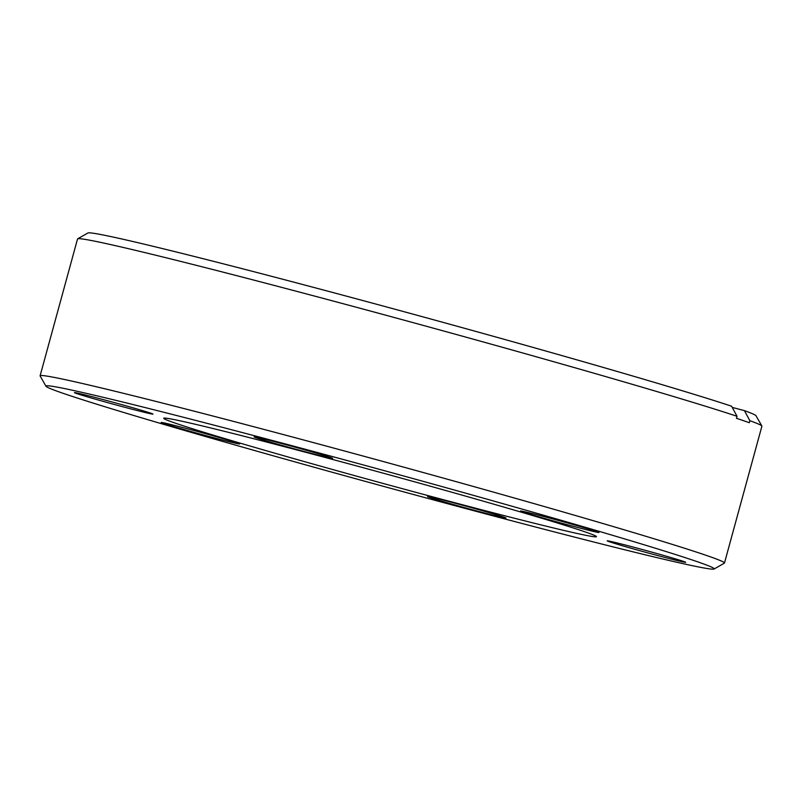 <?xml version="1.0" encoding="UTF-8"?>
<svg xmlns="http://www.w3.org/2000/svg" width="802" height="802" viewBox="0 0 802 802"><rect width="100%" height="100%" fill="white"/><g stroke="black" fill="none" stroke-linecap="round" stroke-linejoin="round"><path stroke-width="1.2" d="M454.283 503.004A40.691 0.902 15.3 0 1 506.052 518.032A40.691 0.902 15.3 0 1 479.335 511.626A40.691 0.902 15.3 0 1 427.576 496.558A40.691 0.902 15.3 0 1 454.283 503.004M633.941 547.275A40.691 0.902 15.3 0 1 685.71 562.302A40.691 0.902 15.3 0 1 658.993 555.896A40.691 0.902 15.3 0 1 607.234 540.829A40.691 0.902 15.3 0 1 633.941 547.275M547.215 517.43A40.691 0.902 15.3 0 1 598.984 532.458A40.691 0.902 15.3 0 1 572.267 526.052A40.691 0.902 15.3 0 1 520.508 510.984A40.691 0.902 15.3 0 1 547.215 517.43M280.83 443.316A40.691 0.902 15.3 0 1 332.599 458.343A40.691 0.902 15.3 0 1 305.883 451.937A40.691 0.902 15.3 0 1 254.114 436.869A40.691 0.902 15.3 0 1 280.83 443.316M101.162 399.045A40.691 0.902 15.3 0 1 152.941 414.073A40.691 0.902 15.3 0 1 126.215 407.667A40.691 0.902 15.3 0 1 74.456 392.599A40.691 0.902 15.3 0 1 101.162 399.045M187.889 428.89A40.691 0.902 15.3 0 1 239.668 443.917A40.691 0.902 15.3 0 1 212.951 437.511A40.691 0.902 15.3 0 1 161.182 422.443A40.691 0.902 15.3 0 1 187.889 428.89M273.442 440.769A346.404 7.669 -164.7 0 0 45.985 386.243A346.404 7.669 -164.7 0 0 486.724 514.162A346.404 7.669 -164.7 0 0 714.081 569.019A346.404 7.669 -164.7 0 0 273.442 440.769M45.985 386.243L40.14 375.998A354.755 7.86 15.3 0 1 40.1 375.807A354.755 7.86 15.3 0 1 273.071 431.837A354.755 7.86 15.3 0 1 724.467 563.034A354.755 7.86 15.3 0 1 724.336 563.174L714.081 569.019M77.664 238.826L87.919 232.981A346.404 7.669 15.3 0 1 315.276 287.838A346.404 7.669 15.3 0 1 731.584 406.213L737.028 416.288A354.755 7.86 -164.7 0 0 310.504 295.006A354.755 7.86 -164.7 0 0 77.664 238.826A354.755 7.86 -164.7 0 0 77.533 238.966L40.1 375.807M311.016 453.701A224.329 4.972 15.3 0 1 596.457 536.668A224.329 4.972 15.3 0 1 449.14 501.23A224.329 4.972 15.3 0 1 163.698 418.273A224.329 4.972 15.3 0 1 311.016 453.701M724.467 563.034L761.9 426.193A354.755 7.86 -164.7 0 0 761.86 426.002A354.755 7.86 -164.7 0 0 749.87 420.709L749.319 422.724A354.755 7.86 -164.7 0 0 736.477 418.303L737.028 416.288M732.216 407.396L744.426 410.634A346.404 7.669 15.3 0 1 756.015 415.757L761.86 426.002M744.426 410.634L749.87 420.709"/></g></svg>

